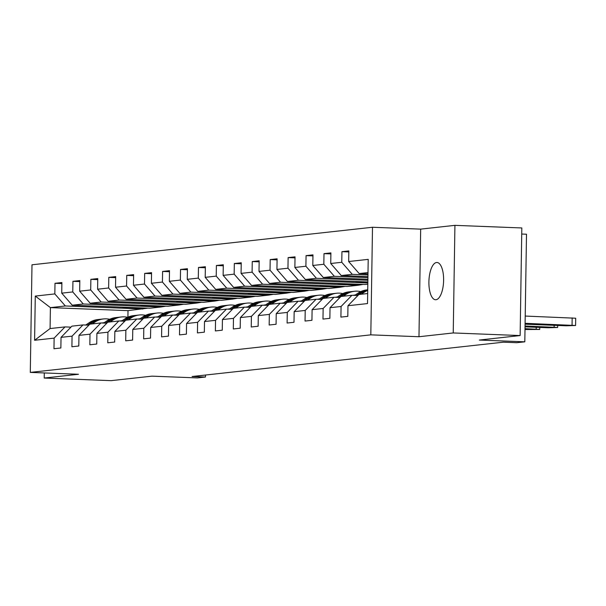 <?xml version="1.0" encoding="UTF-8"?>
<svg xmlns="http://www.w3.org/2000/svg" width="606" height="606" viewBox="0 0 606 606"><rect width="100%" height="100%" fill="white"/><g stroke="black" fill="none" stroke-linecap="round" stroke-linejoin="round"><path stroke-width="0.91" d="M435.972 299.728A18.642 7.333 -87.8 0 0 443.607 280.851A18.642 7.333 -87.8 0 0 436.987 262.489A18.642 7.333 -87.8 0 0 436.555 262.504A18.642 7.333 -87.8 0 0 428.912 281.381A18.642 7.333 -87.8 0 0 435.532 299.743A18.642 7.333 -87.8 0 0 435.972 299.728M372.501 227.258L31.989 264.792L30.3 372.395L370.811 334.853L372.501 227.258L420.67 229.129L418.973 336.731L453.235 332.952L454.924 225.349L420.67 229.129M454.924 225.349L521.819 227.954L520.13 335.557L479.323 340.057L524.811 341.822L526.5 234.219L521.728 234.037M44.291 372.94L44.208 378.046L111.11 380.651L151.917 376.152L197.405 377.917L205.457 377.03L205.487 375.031M453.235 332.952L520.13 335.557M147.902 308.151L128.01 310.636L50.404 307.621L50.078 328.558L65.024 326.907L54.131 338.125L53.964 348.738L60.865 347.98L61.032 337.36L72.069 336.148L71.902 346.761L78.803 346.003L78.969 335.383L89.999 334.171L89.832 344.784L96.733 344.026L96.899 333.406L107.936 332.194L107.77 342.807L114.663 342.049L114.837 331.429L125.866 330.217L125.7 340.83L132.6 340.072L132.767 329.452L143.804 328.24L143.637 338.852L150.53 338.095L150.697 327.475L161.734 326.263L161.567 336.875L168.468 336.118L168.635 325.498L179.671 324.286L179.505 334.898L186.398 334.141L186.565 323.521L197.601 322.309L197.435 332.921L204.336 332.164L204.502 321.544L215.539 320.332L215.372 330.944L222.266 330.187L222.432 319.567L233.469 318.355L233.302 328.967L240.203 328.21L240.37 317.589L251.407 316.377L251.24 326.99L258.133 326.233L258.3 315.612L269.337 314.4L269.17 325.013L276.071 324.255L276.238 313.635L287.274 312.423L287.108 323.036L294.001 322.278L294.168 311.658L305.204 310.446L305.038 321.059L311.938 320.301L312.105 309.681L323.142 308.469L322.975 319.082L329.869 318.324L330.035 307.704L341.072 306.492L340.905 317.105L347.806 316.347L347.973 305.727L367.516 303.576L368.206 259.368L348.662 261.527L348.829 250.914L341.935 251.672L348.814 251.937M54.131 338.125L34.595 340.277L35.284 296.076L54.828 293.918L54.994 283.305L61.88 283.57M341.935 251.672L341.769 262.284L330.732 263.504L330.899 252.891L323.998 253.649L323.831 264.261L312.794 265.481L312.961 254.868L306.068 255.626L305.901 266.239L294.864 267.458L295.031 256.846L288.13 257.603L287.964 268.216L276.927 269.435L277.101 258.823L270.2 259.58L270.034 270.193L258.997 271.412L259.163 260.8L252.263 261.557L252.096 272.17L241.067 273.389L241.233 262.777L234.333 263.534L234.166 274.147L223.129 275.366L223.296 264.754L216.395 265.511L216.228 276.124L205.199 277.343L205.366 266.731L198.465 267.488L198.298 278.101L187.262 279.321L187.428 268.708L180.535 269.465L180.368 280.078L169.332 281.298L169.498 270.685L162.597 271.443L162.431 282.055L151.394 283.275L151.561 272.662L144.667 273.42L144.501 284.032L133.464 285.252L133.631 274.639L126.73 275.397L126.563 286.009L115.526 287.229L115.693 276.616L108.8 277.374L108.633 287.986L97.596 289.206L97.763 278.593L90.862 279.351L90.695 289.963L79.659 291.183L79.825 280.57L72.932 281.328L72.765 291.94L61.729 293.16L61.895 282.547L54.994 283.305M524.811 341.822L516.766 342.708L503.389 342.193L192.079 376.515L205.457 377.03M61.032 337.36L71.917 326.149L82.954 324.93L88.893 325.164M149.849 308.227L72.25 305.212L83.287 303.992L160.885 307.015L149.849 308.227M82.954 324.93L72.069 336.148M61.729 293.16L72.25 305.212M72.765 291.94L83.287 303.992M78.969 335.383L89.855 324.172L100.891 322.953L106.823 323.187M167.786 306.25L90.18 303.235L101.217 302.015L178.815 305.038L167.786 306.25M100.891 322.953L89.999 334.171M79.659 291.183L90.18 303.235M90.695 289.963L101.217 302.015M96.899 333.406L107.785 322.195L118.821 320.975L124.76 321.21M185.716 304.273L108.118 301.258L119.155 300.038L196.753 303.061L185.716 304.273M118.821 320.975L107.936 332.194M97.596 289.206L108.118 301.258M108.633 287.986L119.155 300.038M114.837 331.429L125.722 320.218L136.759 318.998L142.69 319.233M203.654 302.296L126.048 299.281L137.085 298.061L214.683 301.076L203.654 302.296M136.759 318.998L125.866 330.217M115.526 287.229L126.048 299.281M126.563 286.009L137.085 298.061M132.767 329.452L143.652 318.241L154.689 317.021L160.628 317.256M221.584 300.318L143.986 297.304L155.015 296.084L232.621 299.099L221.584 300.318M154.689 317.021L143.804 328.24M133.464 285.252L143.986 297.304M144.501 284.032L155.015 296.084M150.697 327.475L161.59 316.264L172.627 315.044L178.558 315.279M239.514 298.341L161.916 295.327L172.952 294.107L250.551 297.122L239.514 298.341M172.627 315.044L161.734 326.263M151.394 283.275L161.916 295.327M162.431 282.055L172.952 294.107M168.635 325.498L179.52 314.287L190.557 313.067L196.495 313.302M257.452 296.364L179.853 293.349L190.882 292.13L268.488 295.145L257.452 296.364M190.557 313.067L179.671 324.286M169.332 281.298L179.853 293.349M180.368 280.078L190.882 292.13M186.565 323.521L197.458 312.31L208.487 311.09L214.426 311.325M275.382 294.387L197.783 291.372L208.82 290.153L286.418 293.168L275.382 294.387M208.487 311.09L197.601 322.309M187.262 279.321L197.783 291.372M198.298 278.101L208.82 290.153M204.502 321.544L215.388 310.333L226.424 309.113L232.363 309.348M293.319 292.41L215.713 289.395L226.75 288.176L304.356 291.191L293.319 292.41M226.424 309.113L215.539 320.332M205.199 277.343L215.713 289.395M216.228 276.124L226.75 288.176M222.432 319.567L233.325 308.356L244.354 307.136L250.293 307.371M311.249 290.433L233.651 287.418L244.688 286.199L322.286 289.214L311.249 290.433M244.354 307.136L233.469 318.355M223.129 275.366L233.651 287.418M234.166 274.147L244.688 286.199M240.37 317.589L251.255 306.378L262.292 305.159L268.223 305.394M329.187 288.456L251.581 285.441L262.618 284.222L340.224 287.236L329.187 288.456M262.292 305.159L251.407 316.377M241.067 273.389L251.581 285.441M252.096 272.17L262.618 284.222M258.3 315.612L269.185 304.401L280.222 303.182L286.161 303.417M347.117 286.479L269.519 283.464L280.555 282.245L358.154 285.259L347.117 286.479M280.222 303.182L269.337 314.4M258.997 271.412L269.519 283.464M270.034 270.193L280.555 282.245M276.238 313.635L287.123 302.424L298.16 301.205L304.091 301.44M367.819 284.199L365.054 284.502L287.449 281.487L298.485 280.267L367.834 282.964M298.16 301.205L287.274 312.423M276.927 269.435L287.449 281.487M287.964 268.216L298.485 280.267M294.168 311.658L305.053 300.447L316.09 299.228L322.028 299.462M367.857 281.934L305.386 279.51L316.423 278.29L367.88 280.29M316.09 299.228L305.204 310.446M294.864 267.458L305.386 279.51M305.901 266.239L316.423 278.29M312.105 309.681L322.99 298.47L334.027 297.251L339.958 297.485M367.895 279.26L323.316 277.525L334.353 276.313L367.925 277.616M334.027 297.251L323.142 308.469M312.794 265.481L323.316 277.525M323.831 264.261L334.353 276.313M330.035 307.704L340.92 296.493L351.957 295.274L357.896 295.508M367.94 276.594L341.254 275.548L352.291 274.336L367.963 274.942M351.957 295.274L341.072 306.492M330.732 263.504L341.254 275.548M341.769 262.284L352.291 274.336M347.973 305.727L358.858 294.516L367.668 293.539M367.978 273.92L359.184 273.571L368.001 272.602M348.662 261.527L359.184 273.571M418.973 336.731L370.811 334.853M44.208 378.046L78.469 374.273L30.3 372.395M65.024 326.907L70.955 327.142M128.01 310.636L127.904 317.173M142.955 308.992L65.35 305.969L50.404 307.621L35.284 296.076M363.108 284.426L358.154 285.259M345.17 286.403L340.224 287.236M327.24 288.38L322.286 289.214M309.302 290.357L304.356 291.191M291.372 292.334L286.418 293.168M273.435 294.311L268.488 295.145M255.505 296.289L250.551 297.122M237.575 298.266L232.621 299.099M219.637 300.243L214.683 301.076M201.707 302.22L196.753 303.061M183.769 304.197L178.815 305.038M165.839 306.174L160.885 307.015M50.078 328.558L34.595 340.277M54.828 293.918L65.35 305.969M323.998 253.649L330.884 253.914M306.068 255.626L312.946 255.891M360.971 281.669L356.025 282.214L367.842 282.676M356.033 281.479L356.025 282.214M288.13 257.603L295.016 257.868M343.034 283.646L338.087 284.191L358.161 284.971M338.103 283.456L338.087 284.191M270.2 259.58L277.078 259.845M325.104 285.623L320.157 286.168L340.224 286.949M320.173 285.434L320.157 286.168M252.263 261.557L259.148 261.822M307.174 287.6L302.22 288.145L322.294 288.926M302.235 287.411L302.22 288.145M234.333 263.534L241.211 263.799M289.236 289.577L284.29 290.123L304.356 290.903M284.305 289.388L284.29 290.123M216.395 265.511L223.281 265.776M271.306 291.554L266.36 292.1L286.426 292.88M266.367 291.365L266.36 292.1M198.465 267.488L205.343 267.754M253.369 293.531L248.422 294.077L268.488 294.857M248.437 293.342L248.422 294.077M180.535 269.465L187.413 269.731M235.439 295.508L230.492 296.054L250.558 296.834M230.5 295.319L230.492 296.054M162.597 271.443L169.475 271.708M217.501 297.485L212.554 298.031L232.628 298.811M212.57 297.296L212.554 298.031M144.667 273.42L151.545 273.685M199.571 299.462L194.624 300.008L214.691 300.788M194.632 299.273L194.624 300.008M126.73 275.397L133.615 275.662M181.633 301.44L176.687 301.985L196.761 302.765M176.702 301.25L176.687 301.985M108.8 277.374L115.678 277.639M163.703 303.417L158.757 303.962L178.823 304.742M158.764 303.227L158.757 303.962M90.862 279.351L97.748 279.616M145.766 305.394L140.819 305.939L160.893 306.719M140.834 305.204L140.819 305.939M72.932 281.328L79.81 281.593M127.836 307.371L122.889 307.916L142.955 308.696M122.897 307.181L122.889 307.916M525.099 323.324L575.586 325.498L566.315 325.786L525.091 324.187M575.586 325.498L575.7 318.226L525.22 316.059M561.391 324.892L564.216 325.172L557.717 325.301L542.052 324.521L561.391 324.892M525.061 325.998L557.649 327.475L548.377 327.763L525.046 326.854M361.184 294.258L363.986 292.395A22.286 20.452 -96.3 0 1 367.721 290.448M354.699 295.38L358.237 293.024A22.286 20.452 -96.3 0 1 366.728 289.918L367.728 289.804M359.002 294.501L361.797 292.63A22.286 20.452 -96.3 0 1 367.728 289.986M525.054 326.361L546.279 327.149L525.054 326.664M367.728 289.842A22.286 20.452 83.7 0 0 360.418 292.781L356.426 295.448M357.51 295.493L358.638 294.743M354.237 295.364A18.498 16.976 -96.3 0 0 353.192 295.319A18.498 16.976 -96.3 0 1 354.957 295.024A18.498 16.976 -96.3 0 1 355.29 294.993M525.016 328.672L539.719 329.452L525.008 329.528M343.254 296.236L346.049 294.372A22.286 20.452 -96.3 0 1 354.548 291.259A22.286 20.452 -96.3 0 1 360.752 291.607M336.769 297.357L340.299 295.001A22.286 20.452 -96.3 0 1 348.798 291.895L350.98 291.653A22.286 20.452 83.7 0 0 342.488 294.758L338.489 297.425M341.064 296.478L343.867 294.607A22.286 20.452 -96.3 0 1 352.359 291.501L354.548 291.259M355.002 295.175A18.498 16.976 83.7 0 0 353.874 295.183M525.016 328.831L528.349 329.126L525.008 329.316M351.669 291.584A22.286 20.452 83.7 0 0 350.98 291.653M339.58 297.47L340.701 296.72M336.3 297.341A18.498 16.976 -96.3 0 0 335.254 297.296A18.498 16.976 -96.3 0 1 337.027 297.001A18.498 16.976 -96.3 0 1 337.353 296.97M325.316 298.213L328.119 296.349A22.286 20.452 -96.3 0 1 336.61 293.236A22.286 20.452 -96.3 0 1 342.814 293.584M318.832 299.334L322.369 296.978A22.286 20.452 -96.3 0 1 330.861 293.872L333.05 293.63A22.286 20.452 83.7 0 0 324.551 296.735L320.559 299.402M323.134 298.455L325.93 296.584A22.286 20.452 -96.3 0 1 334.429 293.478L336.61 293.236M337.072 297.152A18.498 16.976 83.7 0 0 335.936 297.16M333.739 293.562A22.286 20.452 83.7 0 0 333.05 293.63M321.642 299.447L322.771 298.697M318.37 299.319A18.498 16.976 -96.3 0 0 317.324 299.273A18.498 16.976 -96.3 0 1 319.089 298.978A18.498 16.976 -96.3 0 1 319.423 298.947M307.386 300.19L310.181 298.326A22.286 20.452 -96.3 0 1 318.68 295.213A22.286 20.452 -96.3 0 1 324.884 295.561M300.902 301.311L304.432 298.955A22.286 20.452 -96.3 0 1 312.931 295.849L315.112 295.607A22.286 20.452 83.7 0 0 306.621 298.713L302.621 301.379M305.197 300.432L308 298.561A22.286 20.452 -96.3 0 1 316.491 295.455L318.68 295.213M319.135 299.129A18.498 16.976 83.7 0 0 318.006 299.137M315.802 295.546A22.286 20.452 83.7 0 0 315.112 295.607M303.712 301.424L304.833 300.674M300.432 301.296A18.498 16.976 -96.3 0 0 299.387 301.25A18.498 16.976 -96.3 0 1 301.159 300.955A18.498 16.976 -96.3 0 1 301.485 300.924M289.448 302.167L292.251 300.303A22.286 20.452 -96.3 0 1 300.743 297.19A22.286 20.452 -96.3 0 1 306.947 297.538M282.964 303.288L286.502 300.932A22.286 20.452 -96.3 0 1 294.993 297.826L297.182 297.584A22.286 20.452 83.7 0 0 288.683 300.69L284.691 303.356M287.267 302.409L290.062 300.538A22.286 20.452 -96.3 0 1 298.561 297.432L300.743 297.19M301.205 301.106A18.498 16.976 83.7 0 0 300.068 301.114M297.872 297.523A22.286 20.452 83.7 0 0 297.182 297.584M285.774 303.401L286.903 302.652M282.502 303.273A18.498 16.976 -96.3 0 0 281.457 303.227A18.498 16.976 -96.3 0 1 283.222 302.932A18.498 16.976 -96.3 0 1 283.555 302.902M271.518 304.144L274.313 302.28A22.286 20.452 -96.3 0 1 282.813 299.167A22.286 20.452 -96.3 0 1 289.017 299.515M265.034 305.265L268.564 302.909A22.286 20.452 -96.3 0 1 277.063 299.803L279.245 299.561A22.286 20.452 83.7 0 0 270.753 302.667L266.754 305.333M269.329 304.386L272.132 302.515A22.286 20.452 -96.3 0 1 280.623 299.409L282.813 299.167M283.275 303.083A18.498 16.976 83.7 0 0 282.138 303.091M279.934 299.5A22.286 20.452 83.7 0 0 279.245 299.561M267.844 305.379L268.973 304.629M264.564 305.25A18.498 16.976 -96.3 0 0 263.519 305.204A18.498 16.976 -96.3 0 1 265.292 304.909A18.498 16.976 -96.3 0 1 265.617 304.879M253.581 306.121L256.383 304.257A22.286 20.452 -96.3 0 1 264.875 301.144A22.286 20.452 -96.3 0 1 271.079 301.493M247.096 307.242L250.634 304.886A22.286 20.452 -96.3 0 1 259.126 301.78L261.315 301.538A22.286 20.452 83.7 0 0 252.816 304.644L248.824 307.31M251.399 306.363L254.194 304.492A22.286 20.452 -96.3 0 1 262.693 301.387L264.875 301.144M265.337 305.06A18.498 16.976 83.7 0 0 264.201 305.068M262.004 301.477A22.286 20.452 83.7 0 0 261.315 301.538M249.907 307.356L251.035 306.606M246.634 307.227A18.498 16.976 -96.3 0 0 245.589 307.181A18.498 16.976 -96.3 0 1 247.354 306.886A18.498 16.976 -96.3 0 1 247.687 306.856M235.651 308.098L238.446 306.235A22.286 20.452 -96.3 0 1 246.945 303.121A22.286 20.452 -96.3 0 1 253.149 303.47M229.166 309.219L232.696 306.863A22.286 20.452 -96.3 0 1 241.196 303.757L243.377 303.515A22.286 20.452 83.7 0 0 234.886 306.621L230.886 309.287M233.461 308.34L236.264 306.469A22.286 20.452 -96.3 0 1 244.756 303.364L246.945 303.121M247.407 307.037A18.498 16.976 83.7 0 0 246.271 307.045M244.066 303.454A22.286 20.452 83.7 0 0 243.377 303.515M231.977 309.333L233.105 308.583M228.704 309.204A18.498 16.976 -96.3 0 0 227.651 309.158A18.498 16.976 -96.3 0 1 229.424 308.863A18.498 16.976 -96.3 0 1 229.75 308.833M217.713 310.075L220.516 308.212A22.286 20.452 -96.3 0 1 229.007 305.098A22.286 20.452 -96.3 0 1 235.211 305.447M211.229 311.196L214.766 308.84A22.286 20.452 -96.3 0 1 223.258 305.735L225.447 305.492A22.286 20.452 83.7 0 0 216.948 308.598L212.956 311.264M215.531 310.317L218.327 308.446A22.286 20.452 -96.3 0 1 226.826 305.341L229.007 305.098M229.469 309.015A18.498 16.976 83.7 0 0 228.333 309.022M226.136 305.432A22.286 20.452 83.7 0 0 225.447 305.492M214.039 311.31L215.168 310.56M210.767 311.181A18.498 16.976 -96.3 0 0 209.721 311.136A18.498 16.976 -96.3 0 1 211.486 310.84A18.498 16.976 -96.3 0 1 211.82 310.81M199.783 312.052L202.578 310.189A22.286 20.452 -96.3 0 1 211.077 307.075A22.286 20.452 -96.3 0 1 217.281 307.424M193.299 313.173L196.829 310.817A22.286 20.452 -96.3 0 1 205.328 307.712L207.51 307.469A22.286 20.452 83.7 0 0 199.018 310.575L195.018 313.241M197.601 312.295L200.397 310.423A22.286 20.452 -96.3 0 1 208.888 307.318L211.077 307.075M211.539 310.992A18.498 16.976 83.7 0 0 210.403 310.999M208.199 307.409A22.286 20.452 83.7 0 0 207.51 307.469M196.109 313.287L197.238 312.537M192.837 313.158A18.498 16.976 -96.3 0 0 191.784 313.113A18.498 16.976 -96.3 0 1 193.556 312.817A18.498 16.976 -96.3 0 1 193.882 312.787M181.845 314.029L184.648 312.166A22.286 20.452 -96.3 0 1 193.14 309.052A22.286 20.452 -96.3 0 1 199.344 309.401M175.369 315.15L178.899 312.794A22.286 20.452 -96.3 0 1 187.39 309.689L189.58 309.446A22.286 20.452 83.7 0 0 181.08 312.56L177.088 315.218M179.664 314.272L182.459 312.401A22.286 20.452 -96.3 0 1 190.958 309.295L193.14 309.052M193.602 312.969A18.498 16.976 83.7 0 0 192.466 312.976M190.269 309.386A22.286 20.452 83.7 0 0 189.58 309.446M178.179 315.264L179.3 314.514M174.899 315.135A18.498 16.976 -96.3 0 0 173.854 315.09A18.498 16.976 -96.3 0 1 175.626 314.794A18.498 16.976 -96.3 0 1 175.952 314.764M163.915 316.006L166.711 314.143A22.286 20.452 -96.3 0 1 175.21 311.029A22.286 20.452 -96.3 0 1 181.414 311.378M157.431 317.127L160.961 314.772A22.286 20.452 -96.3 0 1 169.46 311.666L171.642 311.423A22.286 20.452 83.7 0 0 163.15 314.537L159.151 317.196M161.734 316.249L164.529 314.378A22.286 20.452 -96.3 0 1 173.021 311.272L175.21 311.029M175.672 314.946A18.498 16.976 83.7 0 0 174.536 314.953M172.339 311.363A22.286 20.452 83.7 0 0 171.642 311.423M160.242 317.241L161.37 316.491M156.969 317.112A18.498 16.976 -96.3 0 0 155.916 317.067A18.498 16.976 -96.3 0 1 157.689 316.771A18.498 16.976 -96.3 0 1 158.014 316.741M145.978 317.983L148.781 316.12A22.286 20.452 -96.3 0 1 157.272 313.007A22.286 20.452 -96.3 0 1 163.476 313.355M139.501 319.104L143.031 316.749A22.286 20.452 -96.3 0 1 151.523 313.643L153.712 313.4A22.286 20.452 83.7 0 0 145.213 316.514L141.221 319.173M143.796 318.226L146.591 316.355A22.286 20.452 -96.3 0 1 155.091 313.249L157.272 313.007M157.734 316.923A18.498 16.976 83.7 0 0 156.598 316.93M154.401 313.34A22.286 20.452 83.7 0 0 153.712 313.4M142.312 319.218L143.433 318.468M139.032 319.089A18.498 16.976 -96.3 0 0 137.986 319.044A18.498 16.976 -96.3 0 1 139.759 318.748A18.498 16.976 -96.3 0 1 140.084 318.718M128.048 319.96L130.843 318.097A22.286 20.452 -96.3 0 1 139.342 314.984A22.286 20.452 -96.3 0 1 145.546 315.332M121.564 321.082L125.101 318.726A22.286 20.452 -96.3 0 1 133.593 315.62L135.774 315.378A22.286 20.452 83.7 0 0 127.283 318.491L123.283 321.15M125.866 320.203L128.661 318.332A22.286 20.452 -96.3 0 1 137.153 315.226L139.342 314.984M139.804 318.9A18.498 16.976 83.7 0 0 138.668 318.907M136.471 315.317A22.286 20.452 83.7 0 0 135.774 315.378M124.374 321.195L125.503 320.445M121.102 321.066A18.498 16.976 -96.3 0 0 120.049 321.021A18.498 16.976 -96.3 0 1 121.821 320.725A18.498 16.976 -96.3 0 1 122.147 320.695M110.11 321.938L112.913 320.074A22.286 20.452 -96.3 0 1 121.405 316.961A22.286 20.452 -96.3 0 1 127.608 317.309M103.634 323.059L107.164 320.703A22.286 20.452 -96.3 0 1 115.655 317.597L117.844 317.355A22.286 20.452 83.7 0 0 109.345 320.468L105.353 323.127M107.929 322.18L110.724 320.309A22.286 20.452 -96.3 0 1 119.223 317.203L121.405 316.961M121.867 320.885A18.498 16.976 83.7 0 0 120.73 320.885M118.534 317.294A22.286 20.452 83.7 0 0 117.844 317.355M106.444 323.172L107.565 322.422M103.164 323.043A18.498 16.976 -96.3 0 0 102.119 322.998A18.498 16.976 -96.3 0 1 103.891 322.703A18.498 16.976 -96.3 0 1 104.217 322.672M92.18 323.915L94.975 322.051A22.286 20.452 -96.3 0 1 103.474 318.938A22.286 20.452 -96.3 0 1 109.678 319.286M85.696 325.036L89.233 322.68A22.286 20.452 -96.3 0 1 97.725 319.574L99.907 319.332A22.286 20.452 83.7 0 0 91.415 322.445L87.423 325.104M89.999 324.157L92.794 322.286A22.286 20.452 -96.3 0 1 101.285 319.18L103.474 318.938M103.937 322.862A18.498 16.976 83.7 0 0 102.8 322.862M100.604 319.271A22.286 20.452 83.7 0 0 99.907 319.332M88.506 325.149L89.635 324.399M572.178 317.885L572.056 325.157M557.717 325.301L557.725 324.748M544.87 324.801L544.877 324.339M554.157 325.316L554.126 327.134M361.797 292.63L363.986 292.395M358.237 293.024L360.418 292.781M539.779 327.278L539.787 326.725M526.932 326.778L526.94 326.316M536.219 327.293L536.196 329.111M343.867 294.607L346.049 294.372M340.299 295.001L342.488 294.758M325.93 296.584L328.119 296.349M322.369 296.978L324.551 296.735M308 298.561L310.181 298.326M304.432 298.955L306.621 298.713M290.062 300.538L292.251 300.303M286.502 300.932L288.683 300.69M272.132 302.515L274.313 302.28M268.564 302.909L270.753 302.667M254.194 304.492L256.383 304.257M250.634 304.886L252.816 304.644M236.264 306.469L238.446 306.235M232.696 306.863L234.886 306.621M218.327 308.446L220.516 308.212M214.766 308.84L216.948 308.598M200.397 310.423L202.578 310.189M196.829 310.817L199.018 310.575M182.459 312.401L184.648 312.166M178.899 312.794L181.08 312.56M164.529 314.378L166.711 314.143M160.961 314.772L163.15 314.537M146.591 316.355L148.781 316.12M143.031 316.749L145.213 316.514M128.661 318.332L130.843 318.097M125.101 318.726L127.283 318.491M110.724 320.309L112.913 320.074M107.164 320.703L109.345 320.468M92.794 322.286L94.975 322.051M89.233 322.68L91.415 322.445M557.687 325.452L557.649 327.475M539.749 327.429L539.719 329.452"/></g></svg>
